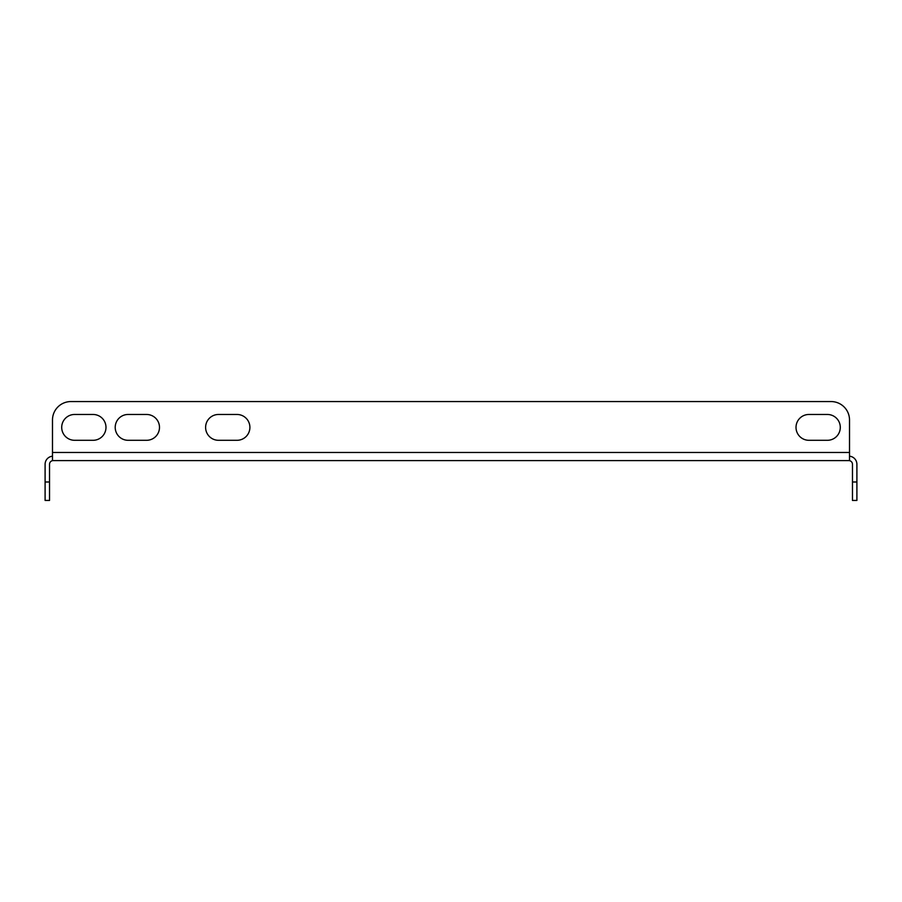 <?xml version="1.0" encoding="UTF-8"?>
<svg xmlns="http://www.w3.org/2000/svg" width="902" height="902" viewBox="0 0 902 902"><rect width="100%" height="100%" fill="white"/><g stroke="black" fill="none" stroke-linecap="round" stroke-linejoin="round"><path stroke-width="1.35" d="M128.129 440.3A12.91 12.91 0 0 1 115.208 427.379A12.91 12.91 0 0 1 128.129 414.469L146.575 414.469A12.91 12.91 0 0 1 159.485 427.379A12.91 12.91 0 0 1 146.575 440.3L128.129 440.3A12.91 12.91 0 0 1 115.208 427.379A12.91 12.91 0 0 1 128.129 414.469M218.532 414.469A12.91 12.91 0 0 0 205.611 427.379A12.91 12.91 0 0 0 218.532 440.3L236.978 440.3A12.91 12.91 0 0 0 249.899 427.379A12.91 12.91 0 0 0 236.978 414.469L218.532 414.469A12.91 12.91 0 0 0 205.611 427.379A12.91 12.91 0 0 0 218.532 440.3M831.069 401.559L70.931 401.559L831.069 401.559A18.446 18.446 0 0 1 849.515 420.005L849.515 452.477L849.515 420.005M74.618 414.469A12.91 12.91 0 0 0 61.708 427.379A12.91 12.91 0 0 0 74.618 440.3L93.075 440.3A12.91 12.91 0 0 0 105.985 427.379A12.91 12.91 0 0 0 93.075 414.469L74.618 414.469A12.91 12.91 0 0 0 61.708 427.379A12.91 12.91 0 0 0 74.618 440.3M827.382 440.3A12.91 12.91 0 0 0 840.292 427.379A12.91 12.91 0 0 0 827.382 414.469L808.925 414.469A12.91 12.91 0 0 0 796.015 427.379A12.91 12.91 0 0 0 808.925 440.3L827.382 440.3A12.91 12.91 0 0 0 840.292 427.379A12.91 12.91 0 0 0 827.382 414.469M146.575 414.469A12.91 12.91 0 0 1 159.485 427.379A12.91 12.91 0 0 1 146.575 440.3M70.931 401.559A18.446 18.446 0 0 0 52.485 420.005L52.485 452.477L849.515 452.477L849.515 460.595L52.485 460.595L52.485 452.477M93.075 440.3A12.91 12.91 0 0 0 105.985 427.379A12.91 12.91 0 0 0 93.075 414.469M236.978 440.3A12.91 12.91 0 0 0 249.899 427.379A12.91 12.91 0 0 0 236.978 414.469M808.925 414.469A12.91 12.91 0 0 0 796.015 427.379A12.91 12.91 0 0 0 808.925 440.3M848.782 460.595A3.687 3.687 0 0 1 852.469 464.282L852.469 481.995L856.9 481.995L856.9 464.282A8.118 8.118 0 0 0 849.515 456.198M856.9 481.995L856.9 500.441L852.469 500.441L852.469 481.995M52.485 456.198A8.118 8.118 0 0 0 45.1 464.282L45.1 481.995L49.531 481.995L49.531 464.282A3.687 3.687 0 0 1 53.218 460.595M49.531 481.995L49.531 500.441L45.1 500.441L45.1 481.995"/></g></svg>
